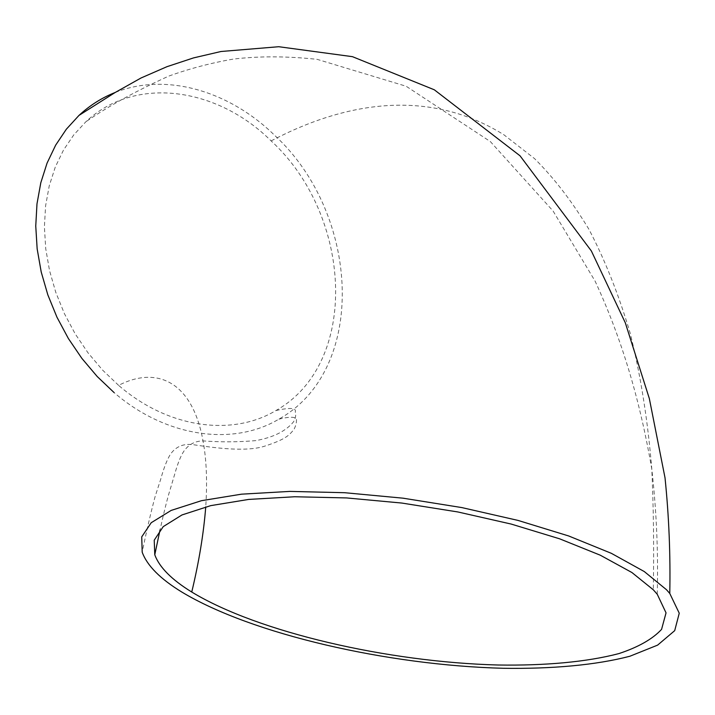 <?xml version="1.0" encoding="UTF-8"?>
<svg xmlns="http://www.w3.org/2000/svg" width="715" height="715" viewBox="0 0 715 715"><rect width="100%" height="100%" fill="white"/><g stroke="black" fill="none" stroke-linecap="round" stroke-linejoin="round"><path stroke-width="0.54" stroke-dasharray="3.58 2.68" d="M118.61 385.367L102.629 370.138L88.025 352.844L75.182 333.86L64.413 313.653L55.77 292.319L49.523 270.529L45.724 248.632L44.401 226.816L45.599 205.813L49.255 185.775L55.305 167.006L63.519 150.034L73.779 134.876L85.809 121.827C135.493 74.932 217.637 87.677 271.119 140.9C352.423 215.412 360.02 363.265 275.91 410.553C232.795 436.472 168.856 428.866 118.61 385.367C156.665 365.731 192.317 381.184 203.024 440.914C206.51 459.548 207.413 481.535 205.741 506.864M115.213 92.458C166.443 72.001 229.694 91.314 274.605 135.296C360.047 213.839 367.975 369.441 278.877 419.142C233.769 446.169 166.738 437.929 114.078 392.58M271.119 140.9C347.874 100.565 430.287 88.919 503.986 134.849L534.57 158.632C554.071 178.044 572.188 201.612 588.928 229.309C604.747 259.456 618.484 294.017 630.13 332.993C640.506 374.481 647.727 419.857 651.803 469.12C653.519 506.953 654.028 547.181 653.322 589.803M275.91 410.553C290.076 407.398 296.528 407.872 295.268 411.965C296.189 415.111 295.59 418.436 293.463 421.93C285.634 431.315 272.996 437.553 255.541 440.655C237.818 442.111 220.318 442.192 203.024 440.914C194.972 440.985 188.546 444.48 183.746 451.388C180.672 456 177.615 463.731 174.594 474.59L170.161 489.462C167.417 498.248 164.039 511.725 160.035 529.904M657.246 594.245C658.318 552.337 656.504 510.635 651.803 469.12C640.372 402.742 623.185 341.913 595.121 281.174L553.088 211.023L490.374 141.588L406.183 86.256L317.228 59.354C287.037 56.11 259.098 56.02 233.412 59.077C211.157 62.92 189.555 68.622 168.615 76.156C135.439 91.279 107.84 106.508 85.809 121.827M278.886 419.151C288.199 416.863 294.008 416.657 296.305 418.534C296.868 421.591 296.073 425.264 293.919 429.572C289.53 434.497 287.09 439.019 264.103 446.348C245.048 452.273 212.632 447.545 193.604 444.748C183.692 443.3 175.988 446.428 170.51 454.141C167.096 459.513 163.815 467.95 160.652 479.434L155.11 496.594C151.053 511.654 146.745 530.181 142.187 552.168"/><path stroke-width="1.07" d="M653.322 589.803L631.926 572.527L600.243 555.18L559.559 538.788L511.127 524.05L457.806 511.949L401.83 503.056L346.534 497.926L294.687 496.755L248.659 499.428L210.782 505.621L181.985 514.943L163.217 526.642L154.234 540.174L154.771 554.786C159.374 567.299 171.698 579.713 191.745 592.029C258.026 632.292 387.807 662.126 498.167 665.013C544.937 665.754 586.72 662.027 618.931 653.582C638.334 647.155 652.554 639.085 661.572 629.37L666.04 612.853L657.246 594.245L653.322 589.803M181.878 592.083C251.903 634.25 387.628 665.281 503.181 668.284C552.203 669.025 596.104 665.075 629.897 656.236L657.612 645.127L674.701 630.648L679.25 613.211L669.776 593.459L666.514 589.741L644.295 571.562L611.361 553.33L568.702 535.973L518.044 520.422L461.81 507.578L402.947 498.167L344.621 492.707L289.906 491.402L241.491 494.172L201.442 500.697L171.135 510.43L151.222 522.719L141.731 536.867L142.196 552.195C147.102 565.637 160.33 578.936 181.878 592.083M114.078 392.58L97.213 376.528L81.876 358.394L68.363 338.499L56.95 317.183L47.834 294.866L41.202 271.941L37.153 248.856L35.75 226.029L36.983 203.873L40.8 182.772L47.074 163.091L55.663 145.145L66.352 129.201L78.927 115.464C89.777 105.391 101.879 97.723 115.213 92.458M205.741 506.864C203.65 533.542 198.984 561.936 191.745 592.029M160.035 529.904L154.771 554.786M78.918 115.446L114.909 92.646L141.043 77.98L166.988 66.674L193.515 57.906L221.007 51.498L278.752 46.716L352.459 56.673L434.318 89.795L520.055 155.825L591.368 250.974L625.303 322.769L649.345 398.595L665.022 477.817C668.954 516.248 670.545 554.795 669.776 593.459"/></g></svg>
